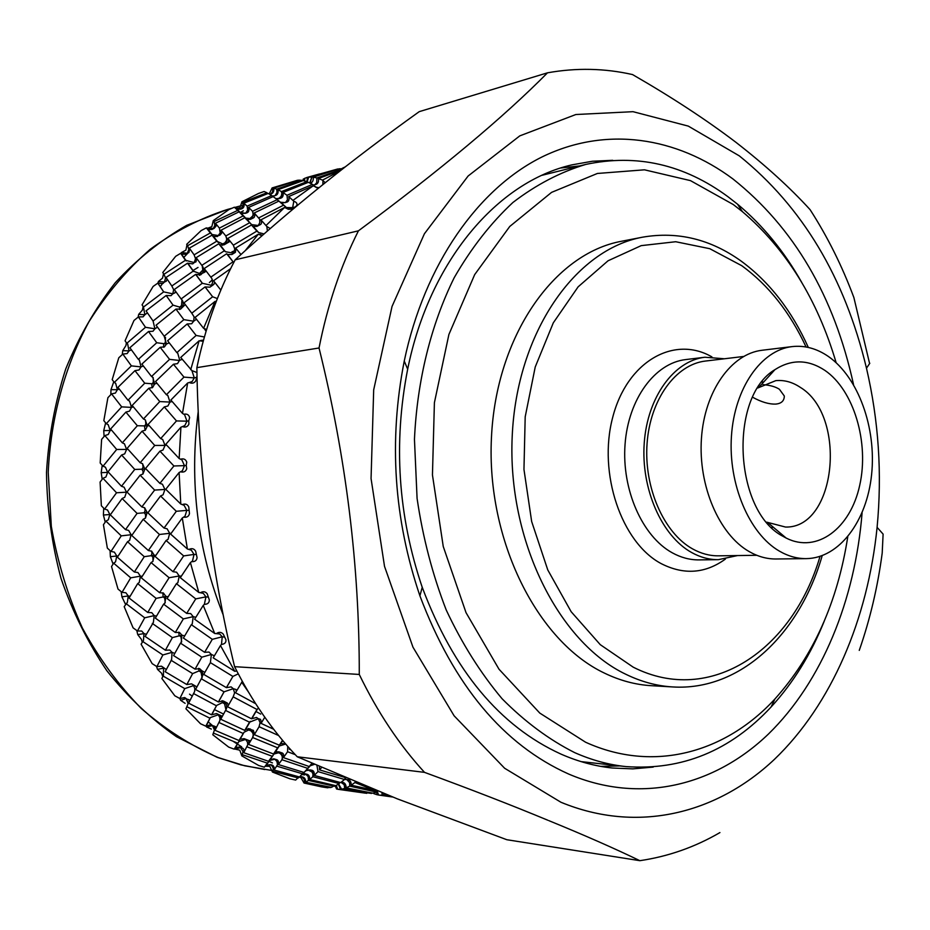 <?xml version="1.0" encoding="UTF-8"?>
<svg xmlns="http://www.w3.org/2000/svg" width="930" height="930" viewBox="0 0 930 930"><rect width="100%" height="100%" fill="white"/><g stroke="black" fill="none" stroke-linecap="round" stroke-linejoin="round"><path stroke-width="1.4" d="M752.672 397.273C761.345 402.039 769.029 404.318 775.725 404.085C781.363 403.574 784.234 400.888 784.327 396.029L779.433 389.298C775.655 386.787 770.191 385.218 763.042 384.625M824.364 620.845C810.995 654.162 793.22 682.899 771.051 707.044C730.364 750.777 681.992 770.621 625.948 766.587C608.731 764.786 591.631 760.124 574.647 752.614C549.025 739.664 524.834 721.703 502.072 698.732C480.566 673.088 461.954 643.525 446.237 610.022C432.555 574.752 422.836 537.552 417.082 498.41L414.454 439.355C417.151 380.324 431.02 324.605 454.224 277.663C471.208 248.159 490.761 223.107 512.883 202.507C536.052 184.744 560.348 172.05 585.784 164.424C636.678 153.59 684.085 164.366 728.004 196.753L737.513 204.17C762.693 225.165 784.118 251.286 801.8 282.534M542.039 175.293L585.784 164.424M847.765 536.808C837.581 602.105 813.308 656.15 774.934 698.965C725.598 752.661 653.616 773.179 585.563 742.21L539.795 713.089L499.015 669.228L466.023 612.638L443.25 546.503L432.45 474.951L434.403 402.69L448.899 334.475L474.684 274.594L509.756 226.467L551.571 192.37L597.374 173.468L644.49 169.818L690.479 180.629L733.247 204.519L742.431 211.668C786.152 249.007 817.389 299.355 836.151 362.712M604.535 673.157C537.331 641.444 486.437 540.423 491.424 438.077C496.004 335.637 554.373 253.367 621.705 241.23L642.735 237.15C575.286 249.287 516.755 332.487 512.209 436.24C507.269 539.9 558.43 642.223 625.82 674.273C641.293 681.795 656.929 686.015 672.739 686.944L651.349 685.689C635.574 684.771 619.961 680.597 604.535 673.157M737.513 555.559L718.402 559.662C709.288 559.755 700.36 557.361 691.595 552.501C661.683 535.994 640.84 488.738 644.246 442.913C647.466 397.029 674.064 360.735 704.905 357.236L724.389 358.771M779.363 551.106C749.278 533.785 728.144 484.181 731.445 436.112C734.549 387.996 761.217 350.075 792.139 346.599C804.752 345.216 816.842 348.518 828.432 356.504C858.402 377.394 876.525 428.044 871.596 474.614C866.853 521.219 839.244 558.198 806.287 558.628C797.138 558.709 788.163 556.198 779.363 551.106M806.287 558.628L776.073 558.988C766.948 559.07 757.973 556.605 749.185 551.583C719.146 534.552 698.105 485.751 701.441 438.449C704.591 391.1 731.247 353.737 762.158 350.25L792.139 346.599M824.922 370.407C853.856 390.193 869.376 442.494 859.715 485.321C850.45 528.356 817.04 553.769 786.164 538.063L783.072 536.366C734.049 511.488 728.539 396.912 774.934 369.652C791.488 359.073 808.147 359.329 824.922 370.407M757.764 387.996L775.771 380.649C784.188 379.847 792.302 382.032 800.102 387.229C847.497 415.431 836.454 528.426 785.536 527.054L766.715 522.16M756.799 555.291L718.53 555.826C709.695 555.919 701.046 553.617 692.559 548.886C663.776 532.937 643.769 487.448 647.082 443.366C650.21 399.249 675.831 364.339 705.533 361.038L743.535 356.481M625.948 766.587L581.145 761.624M164.296 406.922L148.126 424.406L160.681 438.6L176.491 420.93L164.296 406.922L167.877 406.015L169.969 402.086L159.762 401.574L148.788 388.275L152.613 387.473L154.659 383.985L144.731 383.207L127.991 400.237L117.959 387.357L134.966 370.64L139.035 369.977L141.023 366.908L143.325 365.967M197.009 375.79L195.893 380.684C194.335 383.218 192.103 383.834 189.197 382.521L187.662 382.974L170.888 400.028L182.478 413.42L184.628 414.745L186.953 421.174L188.755 420.837L188.895 424.138C187.628 426.858 185.454 427.672 182.408 426.603L184.838 425.545L186.953 421.174L176.491 420.93M160.681 438.6L162.68 439.483L165.04 445.412L154.729 445.447L142.046 431.195L145.382 430.137L147.382 425.963L137.326 425.731L122.318 442.843L110.612 429.009L125.91 412.095L129.514 411.118L131.502 407.387L133.385 406.922M159.762 401.574L143.453 418.977L132.165 405.422L148.788 388.275M182.141 359.364L179.292 360.456L169.562 359.364L151.532 376.511L141.883 364.083L160.193 347.297L164.47 346.844L166.47 344.03L156.752 342.74L138.338 359.364L129.875 347.715L148.509 331.522L156.752 342.74M138.338 359.364L139.361 360.038L141.023 366.908L131.386 365.874L114.274 382.451L115.669 383.3L117.366 389.717L119.307 389.124M143.453 418.977L145.231 419.849L147.382 425.963L149.184 425.626M143.139 306.516L142.406 310.097L138.686 314.363L144.859 314.759L143.069 316.851L138.384 316.932L145.499 327.29L126.794 343.31L127.643 343.914L129.038 350.889L131.2 349.947M145.499 327.29L154.903 328.813L152.997 331.243L148.509 331.522M114.274 382.451L112.205 379.638L118.796 357.771L122.83 354.074L127.131 353.574L129.038 350.889L122.748 350.645L122.272 354.586M151.532 376.511L152.753 377.231L154.659 383.985L156.926 383.241M159.948 451.155L145.533 468.476L159.879 483.368L173.91 465.976L159.948 451.155L163.017 450.039L165.04 445.412L166.668 445.179M182.408 426.603L180.92 427.207L165.842 444.273L179.141 458.513L181.908 459.92L184.431 465.639L186.221 465.43L186.732 468.732C185.768 471.591 183.687 472.603 180.525 471.801L182.431 470.754L184.431 465.639L173.91 465.976M159.879 483.368L162.425 484.228L164.936 489.459L154.624 490.075L140.151 475.172L142.976 473.986L144.859 469.115L134.745 469.441L121.481 486.274L108.031 471.801L121.586 455.014L124.701 453.852L126.596 449.434L116.692 449.469L103.021 466.209L100.184 462.989L101.614 439.39L104.869 435.589L108.275 434.473L110.159 430.497L103.73 430.613L104.09 436.496M154.729 445.447L140.186 462.745L127.154 448.365L142.046 431.195M122.318 442.843L124.422 443.796L126.596 449.434L127.945 449.26M183.803 414.234C186.965 413.606 188.906 414.745 189.627 417.628L188.755 420.837M127.991 400.237L129.561 401.109L131.502 407.387L121.691 406.875L106.276 423.696L108.194 424.685L110.159 430.497L111.623 430.23M106.276 423.696L103.835 420.639L107.903 397.68L111.553 393.89L115.425 393.041L117.366 389.717L110.984 389.647L110.833 394.646M183.966 377.115L173.457 364.246L155.543 381.533L166.4 394.715L183.966 377.115L194.289 377.917L191.917 370.617L196.939 372.535M166.4 394.715L167.842 395.494L169.969 402.086L172.166 401.528M154.624 490.075L141.825 506.92L127.015 492.028L140.151 475.172M121.481 486.274L124.109 487.204L126.457 492.179L127.119 492.133M180.548 459.211C183.64 458.304 185.709 459.281 186.744 462.129L186.221 465.43M103.021 466.209L105.45 467.209L107.636 472.394L108.484 472.3M180.525 471.801L179.106 472.533L165.749 489.285L180.78 504.037L182.268 504.606C185.326 503.444 187.5 504.234 188.767 506.966L189.476 513.546C188.825 516.464 186.872 517.661 183.617 517.138L182.292 517.987L187.395 549.002L188.93 549.432C191.847 548.026 194.091 548.607 195.649 551.176L197.067 557.593C196.73 560.511 194.916 561.86 191.638 561.639L190.406 562.592L198.799 592.468L200.38 592.747C203.124 591.108 205.414 591.48 207.239 593.84L209.331 599.943C209.297 602.814 207.646 604.291 204.356 604.361L203.24 605.407L214.725 633.504L216.318 633.632C218.864 631.807 221.177 631.947 223.223 634.062L225.932 639.735C226.211 642.49 224.723 644.06 221.48 644.432L220.48 645.525L234.755 671.297L236.755 670.96M182.268 504.606L184.163 505.385L186.802 510.372L176.316 511.291L160.541 495.992L163.087 494.795L164.936 489.459L165.854 489.389M140.186 462.745L142.499 463.663L144.859 469.115L146.033 468.999M160.541 495.992L147.882 512.814L164.029 528.054L167.098 528.786L169.702 533.297L159.448 534.483L148.358 550.537L131.758 535.482L143.174 519.289L145.475 518.057L147.149 512.511L137.07 513.395L125.527 529.635L110.298 514.836L122.132 498.526L124.736 497.259L126.457 492.179L116.541 492.772L104.59 509.082L101.358 505.769L100.103 482.031L102.974 478.287L105.881 477.032L107.636 472.394L101.172 472.696L102.207 479.287M125.527 529.635L128.654 530.426L131.107 534.727L132.293 534.703M104.59 509.082L107.52 509.989L109.856 514.523L110.542 514.488M188.93 549.432L191.347 550.188L194.033 554.431L183.663 555.919L166.086 540.481L168.086 539.319L169.702 533.297L171.167 533.285M148.358 550.537L151.683 551.199L154.229 555.245L144.255 556.686L134.362 571.997L117.378 557.21L127.538 541.702L129.619 540.446L131.107 534.727L121.26 535.866L110.984 551.432L107.345 548.096L103.439 524.729L105.915 521.114L108.31 519.8L109.856 514.523L103.404 515.022L105.23 522.102M141.825 506.92L144.662 507.768L147.149 512.511L148.137 512.476M166.086 540.481L155.112 556.477L173.038 571.706L176.595 572.206L179.199 575.996L169.109 577.728L159.611 592.689L141.279 577.809L151.055 562.58L152.834 561.441L154.229 555.245L155.903 555.303M134.362 571.997L137.942 572.543L140.418 576.158L142.22 576.309M159.611 592.689L163.413 593.061L165.924 596.409L156.124 598.374L147.765 612.463L129.084 598.013L137.686 583.61L139.244 582.482L140.418 576.158L130.723 577.832L122.028 592.352L118.005 589.062L111.53 566.556L113.634 563.15L115.529 561.883L116.785 556L110.379 556.698L113.076 564.057M110.984 551.432L114.378 552.141L116.785 556L118.122 556.035M176.421 583.68L167.051 598.513L186.686 613.405L195.753 598.897L176.421 583.68L177.886 582.657L179.199 575.996L181.304 576.182M204.356 604.361L205.949 596.862L195.753 598.897M186.686 613.405L190.685 613.579L193.219 616.66L183.35 618.903L163.599 604.151L164.843 603.21L165.924 596.409L168.144 596.746M183.35 618.903L175.317 632.481L155.333 618.113L163.599 604.151M147.765 612.463L151.788 612.684L154.182 615.625L156.484 616.125M175.317 632.481L179.525 632.481L181.92 635.155L172.387 637.608L165.401 650.221L145.15 636.434L153.369 622.519L154.182 615.625L144.708 617.811L137.454 630.993L133.071 627.831L124.19 606.651L127.34 602.419L128.259 595.967L121.923 596.839L125.504 604.291M122.028 592.352L125.876 592.77L128.259 595.967L130.13 596.223M191.324 624.669L183.396 638.085L204.623 652.302L212.296 639.329L191.324 624.669L192.243 623.925L193.219 616.66L195.823 617.276M216.318 633.632L219.713 633.981L222.224 636.794L212.296 639.329M204.623 652.302L209.018 652.058L211.389 654.464L201.81 657.185L180.49 643.142L181.199 642.525L181.92 635.155L184.454 635.853M173.038 571.706L183.663 555.919M201.81 657.185L195.079 669.147L173.573 655.58L180.49 643.142M165.401 650.221L169.795 650.024L172.05 652.337L174.747 653.43M195.079 669.147L199.648 668.682L201.845 670.728L198.997 670.902L192.626 673.622L186.837 684.55L165.156 671.704L171.597 659.754L172.05 652.337L162.866 654.976L156.891 666.612L152.16 663.636L141.093 644.188L143.441 640.572L143.987 633.597L146.277 634.237M210.389 662.637L203.728 674.39L226.409 687.642L232.884 676.424L210.389 662.637L211.389 654.464L214.377 655.79M238.266 673.855L232.884 676.424M226.409 687.642L231.14 686.886L233.267 688.688L224.037 691.827L201.299 678.784L202.972 674.75L201.845 670.728L204.844 672.402M200.38 592.747L203.298 593.352L205.949 596.862L207.785 597.037M224.037 691.827L218.411 701.964L195.556 689.502L201.299 678.784M186.837 684.55L191.557 683.852L195.788 686.224L196.567 687.572M233.163 696.849L227.571 706.765L251.507 718.774L256.982 709.474L233.163 696.849L234.616 692.885L233.267 688.688L235.662 689.386L236.487 691.06M258.54 708.125L256.982 709.474M251.507 718.774L256.506 717.448L258.331 718.716L249.507 722.192L225.537 710.427C227.292 707.87 227.187 705.219 225.211 702.464L222.386 702.638L216.655 705.417L211.552 714.81L188.627 703.173L194.614 691.56L194.858 688.712L193.591 685.573L184.744 688.619L179.85 698.523L174.828 695.803L161.843 678.447L163.413 675.61L163.587 668.159L157.484 669.344L161.646 673.297L162.75 676.575M156.891 666.612L161.471 666.194L166.272 669.495M218.411 701.964L223.27 700.964L227.385 703.092L228.385 705.289M137.454 630.993L141.697 631.04L143.987 633.597L137.756 634.632L141.476 639.468L142.209 642.025M249.507 722.192L244.753 730.399L220.747 719.262L225.537 710.427M211.552 714.81L216.527 713.554L220.236 715.321L221.41 718.03M278.628 735.549L259.086 726.702L254.343 734.642L279.337 745.197L282.522 740.292M279.546 744.884L280.721 743.721L285.347 743.616M244.753 730.399L245.625 729.446L249.856 728.806L251.46 729.817L248.659 729.98L244.032 732.247L238.975 740.513L215.004 730.294L219.922 720.459L219.864 717.635L218.283 714.763L210.32 717.588L205.809 726.179L200.531 723.761L185.93 708.8L188.104 703.731L186.581 699L188.569 699.581L189.534 701.313M238.975 740.513L240.091 739.269L244.148 738.653L247.182 739.862C248.903 740.222 249.368 741.733 248.566 744.395L252.623 737.537C254.076 734.77 253.692 732.201 251.46 729.817L253.344 730.341L254.588 734.247M234.174 749.162L235.534 747.592L239.405 747.011L240.603 747.604L235.011 749.092L239.789 750.173L241.847 755.904L243.021 751.556L240.603 747.604L241.963 747.941C243.858 748.476 244.439 750.068 243.718 752.684L247.775 744.732L247.415 741.989L245.567 739.431L238.801 741.594L234.174 749.162L228.675 747.092L212.796 734.746L214.446 729.992L212.447 725.621L214.167 726.086L215.516 729.283M269.479 759.926L273.804 758.799L276.059 759.519C278.128 759.857 278.907 761.531 278.407 764.553L281.953 759.729C283.08 756.811 282.441 754.358 280.011 752.382L273.978 754.009L268.514 761.31L243.718 752.684M306.435 769.866L311.294 770.121C313.561 770.4 314.561 772.167 314.27 775.434L340.694 782.583L344.53 779.491L317.99 771.598L316.921 765.413M345.669 777.689L344.53 779.491L350.157 779.573M344.646 779.201L346.39 779.456M274.083 753.137L275.187 752.184L278.768 751.777L281.511 752.754C283.418 753.091 284.069 754.707 283.452 757.625L309.272 766.541L311.957 763.251M310.922 764.541L313.143 763.763M341.31 782.118L342.101 782.281C344.751 782.514 346.111 784.385 346.158 787.908L372.953 793.209L376.708 792.162L349.703 786.117L349.634 782.665L346.716 779.491L347.541 779.654C350.064 779.921 351.273 781.781 351.168 785.222L377.859 791M377.022 791.29L376.708 792.162M305.982 770.586L302.75 773.818L306.249 774.12C308.69 774.411 309.818 776.213 309.632 779.526L312.899 776.724C313.701 773.713 312.817 771.435 310.248 769.889L305.645 770.761M265.759 765.216L270.456 764.669L265.05 766.227L269.805 766.343L272.467 772.051L273.327 768.715L272.432 766.401L270.456 764.669L271.397 764.879C273.664 765.39 274.571 767.111 274.129 770.052L277.524 764.634L276.908 761.438L274.838 759.24L269.595 760.484L264.318 767.192L258.68 765.495L241.847 755.904M309.632 779.526L335.788 785.664L339.252 783.595L312.899 776.724M339.845 782.363L339.252 783.595M338.613 784.013L341.659 789.221L344.844 788.408C345.321 785.362 344.228 783.281 341.566 782.188L341.264 782.153M298.751 777.12L300.809 777.457L304.052 783.037L304.447 779.654L301.971 776.806C304.529 777.259 305.749 779.073 305.633 782.246L308.446 780.421L308.167 776.55L305.493 773.969L302.331 774.272M373.883 793.011L373.872 793.674L377.185 794.766L376.778 791.907M336.334 785.373L337.648 789.245L340.473 789.349L338.392 784.164M341.659 789.221L371.547 793.43L344.844 788.408M334.986 785.478L336.602 789.035L335.881 785.618M310.202 183.164C312.526 182.571 313.55 180.571 313.247 177.165L316.921 177.967L342.612 168.969M316.921 177.967L316.712 182.745L314.886 184.675L312.887 185.058M307.051 182.129L308.679 177.13L337.811 168.958L311.899 177.026L310.05 183.094M304.598 180.943L304.738 178.269L313.956 175.503L306.784 177.514M302.18 180.955L301.89 180.339L276.698 189.162L276.989 192.487L275.071 195.614C277.524 195.009 278.489 193.045 277.954 189.708L303.215 180.594L306.842 181.687L281.465 191.568L281.988 194.44L280.918 197.346L279.558 198.567L275.838 198.602M287.01 195.277L312.468 184.361L308.353 182.303L282.941 192.475L287.01 195.277L287.463 199.787L285.475 202.624L280.256 202.24M319.025 187.697L315.712 187.163M313.643 185.895L312.468 184.361M297.693 180.467L272.699 188L272.664 191.696L270.7 194.126C273.176 193.347 274.187 191.371 273.745 188.209L298.751 180.141L301.89 180.339M272.595 196.823L271.688 195.567L247.136 206.123L247.682 210.075L245.613 213.272L246.671 212.889C248.763 212.261 249.403 210.447 248.566 207.437L273.153 196.59L277.198 199.683L252.576 211.273L253.32 215.411L251.426 218.713L245.66 218.085L243.114 215.923L219.41 228.106L215.458 223.27L239.115 211.808L243.114 215.923M267.526 193.696L266.98 192.754L242.602 202.275L243.09 205.472L240.731 209.122L241.533 208.843C243.8 208.041 244.555 206.169 243.788 203.228L268.224 193.417L271.688 195.567M272.13 196.277L274.455 195.823L271.944 196.021M258.959 217.771L283.557 205.181L278.907 201.089L254.274 212.958L259.703 219.306L259.784 222.723L258.215 225.502L251.612 224.607L244.811 217.725L221.108 230.175L221.77 233.07L220.108 235.034L218.666 235.616L212.04 234.523L210.32 232.977L187.639 245.671L186.698 244.299L201.147 230.582L206.367 227.873L210.32 232.977M281.36 203.205L286.626 202.205C288.812 201.601 289.509 199.718 288.719 196.567L293.81 201.24L292.636 207.657L286.498 207.553L283.557 205.181M313.05 185.268L315.328 184.593C317.897 183.989 318.932 181.943 318.455 178.467L322.443 180.141L325.244 182.71M322.943 181.141L322.873 184.605M307.412 182.664L306.842 181.687M242.602 202.275L241.951 201.764L258.528 193.463L264.097 191.51L266.98 192.754M252.042 225.63L253.274 226.467L256.959 226.385L259.784 224.874C261.609 224.281 261.993 222.607 260.923 219.852L266.84 226.49L270.188 228.513M266.84 226.49L267.375 230.954M221.108 230.175L225.827 235.964L249.496 222.816M225.827 235.964L227.025 240.056L225.49 243.718L222.7 243.927L216.76 241.219L194.114 254.855L189.348 248.124L212.017 235.162L213.516 236.441L217.457 236.476L220.224 232.919L219.41 228.106M206.727 228.338L208.181 229.466L211.901 229.478L214.132 228.362L216.027 226.13L215.458 223.27M240.754 213.47L245.613 213.272L239.673 212.366M213.284 220.619L228.966 209.552L234.383 207.216L237.685 210.389L214.063 221.561L213.284 220.619L211.854 226.595L206.96 228.582M236.673 209.39L240.731 209.122L235.929 208.669M233.349 245.195L234.79 249.112L233.453 253.169L225.397 251.705L224.328 250.798L201.822 265.341L196.16 257.668L218.771 243.776L219.968 244.764L224.107 244.823L227.187 243.021L228.699 240.789L227.827 238.417L233.349 245.195L256.889 231.093L251.472 225.002L227.827 238.417M194.114 254.855L195.532 258.691L194.207 262.597L195.974 261.842L196.823 258.575M263.981 233.918L258.61 232.535L256.889 231.093M187.639 245.671L188.837 249.391L187.314 253.227L188.86 252.588L189.825 248.81M293.81 201.24C296.693 202.298 297.635 203.786 296.635 205.693L292.59 209.111L288.323 209.285L284.592 207.448L266.096 225.444M195.637 274.385L174.294 289.509L181.106 298.96L202.275 283.266L195.637 274.385L200.671 274.862L202.333 273.257L199.52 273.467L193.219 271.107L171.829 285.998L166.017 277.477L187.523 263.19L192.708 263.899L194.207 262.597L185.465 260.272L163.936 274.304L162.773 272.513L175.677 256.32L180.664 253.297L181.559 254.099L185.977 254.285L187.314 253.227L181.431 252.565L181.001 253.657M210.785 277.175L233.058 261.783L226.664 253.751L204.216 268.538L211.854 278.489L212.644 282.464L211.436 285.312L202.275 283.266M181.106 298.96L181.152 298.995C183.384 301.076 183.838 303.703 182.501 306.888L179.653 307.098L173.05 305.145L153.078 321.036L146.033 310.864L166.179 295.484L171.05 295.67L172.782 293.834L163.68 291.881L143.487 307.04L142.058 304.866L153.125 286.44L157.821 283.139L162.855 283.557L164.447 282.023L158.414 281.488L157.891 283.208M171.829 285.998L173.666 289.672L172.782 293.834L174.805 292.938L175.479 291.183M163.936 274.304L165.552 277.896L164.447 282.023L166.272 281.232L167.075 279.035M201.822 265.341C203.833 267.701 204.007 270.351 202.333 273.257L204.333 272.397L205.077 269.688M205.053 286.928L183.966 302.831L191.789 313.201L212.633 296.763L205.053 286.928L209.948 287.161L213.97 284.278L214.621 282.15M217.376 298.577L212.633 296.763M191.789 313.201L194.103 316.874L193.649 321.21L196.474 319.269M187.163 323.977L167.609 340.729L176.863 352.633L196.125 335.451L187.163 323.977L191.661 323.745L193.649 321.21L183.861 319.664L164.203 336.242L156.054 325.198L175.944 309.097L180.629 309.062L185.279 304.587M157.472 327.162L154.903 328.813L153.078 321.036M227.583 254.495L233.058 261.783M147.393 312.864L144.859 314.759L143.487 307.04M216.306 301.308L215.028 301.425L195.056 317.444L203.577 328.302L206.588 329.511M204.681 329.278L206.076 331.22M203.182 341.298L199.136 340.764L180.711 357.457L191.917 370.617M176.863 352.633L177.735 353.179L179.688 360.096L177.514 363.63L173.457 364.246M196.102 377.464L194.289 377.917L192.138 381.567L189.197 382.521M164.203 336.242L166.47 344.03L168.853 343.007M126.794 343.31L125.062 340.787L134.001 320.455L138.384 316.932M278.57 201.252L277.198 199.683M341.531 168.749L345.483 166.737M343.286 167.714L343.402 168.353M278.407 764.553L304.064 772.47L307.737 768.366L281.953 759.729M314.456 764.344L309.783 765.925M309.097 766.483L307.737 768.366M248.566 744.395L273.513 753.998L277.617 747.825L252.623 737.537L253.262 734.921L252.716 732.828L250.891 730.806L248.659 729.98L248.322 728.504M285.708 744.035L279.221 746.034L277.617 747.825M164.029 528.054L176.316 511.291M204.391 336.974L196.125 335.451M163.541 273.711L162.541 278.117L158.414 281.488M157.821 283.139L163.68 291.881M166.179 295.484L173.05 305.145M187.011 244.741L185.872 250.147L181.431 252.565M180.664 253.297L185.465 260.272M187.523 263.19L193.219 271.107M230.64 268.642L213.54 280.744L220.829 290.079M214.063 221.561L214.842 225.339L213.33 228.455L207.227 228.059M212.017 235.162L216.76 241.219M226.664 253.751L227.594 254.495L231.884 254.529L235.371 252.356L236.057 248.508M261.969 235.697L258.284 234.209L235.674 248.043L240.94 254.518M241.951 201.764L239.917 207.774L235.79 208.541M238.975 211.877L237.685 210.389M245.88 218.876L250.368 219.387L252.739 218.213C254.704 217.62 255.204 215.876 254.274 212.958M248.566 207.437L252.576 211.273M297.612 180.234L272.106 187.93L269.212 193.986M277.954 189.708L281.465 191.568M280.674 202.403L276.547 199.16L280.442 198.264C282.755 197.683 283.592 195.753 282.941 192.475M286.091 207.739L287.94 208.925L291.125 208.75L294.229 207.157M308.679 177.13L311.899 177.026M336.602 789.035L337.66 789.175M330.406 787.187L327.581 787.791L321.768 786.908L304.052 783.037M304.622 782.769L330.29 787.617M300.03 776.515L301.39 776.701L299.855 776.666M377.336 791.29L378.533 795.022L392.809 797.045M366.792 793.325L340.473 789.349M298.937 776.806L295.659 780.072L289.904 778.782L272.467 772.051M273.06 771.342L298.379 777.98M334.823 785.443L331.429 787.373L305.633 782.246M308.446 780.421L334.509 786.28M383.532 793.302L383.555 795.127L391.356 796.464M242.509 754.753L267.259 763.112M234.604 748.487L235.011 749.092M303.645 772.353L299.53 776.969L274.129 770.052M277.117 766.239L302.727 773.876M213.586 733.142L237.534 743.093M205.809 726.179L210.901 724.644L212.447 725.621L206.669 727.039L211.354 729.085M206.042 725.877L206.669 727.039M247.101 746.871L272.025 756.206M319.374 766.483L319.548 769.889L345.495 777.62M186.895 706.765L209.82 718.158M179.85 698.523L184.721 697.57L186.186 698.581L180.629 700.313L185.117 703.336M179.862 698.511L180.629 700.313M219.027 722.517L243.032 733.398M289.625 748.511L289.3 749.208L290.776 749.789M156.496 666.368L157.484 669.344M163.029 676.005L184.744 688.619M193.475 693.501L216.365 705.731M259.086 726.702L260.098 722.598L258.331 718.716L260.458 719.32L261.586 722.552M264.783 717.228L261.086 723.377L273.664 729.26M142.546 641.375L162.866 654.976M136.78 630.505L137.756 634.632M171.062 660.265L192.626 673.622M242.323 681.365L235.511 692.757L255.645 703.685M121.179 591.666L121.923 596.839M125.945 603.512L144.708 617.811M152.311 623.402L172.387 637.608M220.48 645.525L213.179 657.836L234.755 671.297M110.077 550.606L110.379 556.698M113.634 563.15L130.723 577.832M137.686 583.61L156.124 598.374M203.24 605.407L194.626 619.229L214.725 633.504M221.48 644.432L222.224 636.794L224.107 637.085M103.718 508.199L103.404 515.022M105.915 521.114L121.26 535.866M127.538 541.702L144.255 556.686M190.406 562.592L180.315 577.693L198.799 592.468M102.242 465.325L101.172 472.696M102.974 478.287L116.541 492.772M122.132 498.526L137.07 513.395M182.292 517.987L170.608 534.076L187.395 549.002M191.638 561.639L192.51 560.941L194.033 554.431L195.858 554.478M105.636 422.894L103.73 430.613M104.869 435.589L116.692 449.469M121.586 455.014L134.745 469.441M183.617 517.138L185.012 516.208L186.802 510.372L188.604 510.303M125.91 412.095L137.326 425.731M113.762 381.753L110.984 389.647M111.553 393.89L121.691 406.875M134.966 370.64L144.731 383.207M126.387 342.728L125.934 345.542L122.748 350.645M122.83 354.074L131.386 365.874M243.358 210.796L240.08 212.61M187.883 253.111L183.617 257.622M162.145 284.045L160.227 286.777M186.535 700.325L187.988 701.929M208.029 721.692L212.563 725.633M233.209 741.361L241.649 746.848M268.631 761.228L272.455 762.902M138.686 314.363L138.105 317.153M304.808 178.537L303.18 179.153L303.192 180.594M735.828 142.232C706.103 119.668 671.669 97.115 632.54 74.574C604.628 68.25 576.286 67.669 547.503 72.819L419.244 111.647C351.249 160.239 289.893 209.634 235.162 259.819C217.876 292.508 205.112 328.441 196.869 367.641C198.323 468.534 210.889 568.207 234.581 666.671C252.053 701.278 272.932 731.306 297.24 756.764L397.354 798.87L506.815 839.72L639.863 860.68C614.556 848.451 584.226 835.105 548.851 820.644M739.292 155.856L688.293 126.108L633.016 111.681L575.868 114.518L519.789 135.873L468.139 175.991L424.429 233.732L392.042 306.435L373.686 389.868L371.058 478.555L384.52 566.358L412.978 647.199L454.107 715.798L504.641 768.261L560.953 802.265C637.713 833.943 716.728 813.715 774.318 759.461C831.78 704.44 867.853 618.799 877.095 527.356C882.21 473.719 878.676 420.674 866.481 368.187C844.742 277.466 802.346 206.681 739.292 155.856M235.162 259.819L358.434 230.826C440.611 169.888 503.63 117.215 547.503 72.819M358.434 230.826C340.624 266.224 327.488 305.284 319.037 347.994L196.869 367.641M234.581 666.671L359.271 674.448C359.468 565.8 346.053 456.99 319.037 347.994M359.271 674.448C377.534 712.159 399.284 744.802 424.51 772.365L297.24 756.764M547.933 820.272C511.953 805.322 470.801 789.349 424.51 772.365M248.833 740.501L250.647 740.873M198.195 411.699C189.127 482.333 197.451 550.037 223.165 614.811M340.02 171.004L322.443 180.141M318.211 188.36L313.236 185.768L293.194 200.217M258.284 234.209L245.369 250.496M221.363 288.812L220.747 289.997M215.028 301.425L203.577 328.302M199.136 340.764L190.708 369.71M187.662 382.974L182.478 413.42M180.92 427.207L179.141 458.513M179.106 472.533L180.78 504.037M241.672 682.178L248.24 691.699M342.17 776.213L345.146 777.771M355.26 781.7L354.935 782.537L377.231 791.337M853.554 384.671C834.163 296.1 793.953 227.525 732.921 178.932C676.645 137.036 606.313 125.724 542.26 156.833C478.508 188.313 424.603 263.934 404.248 361.049C388.635 440.692 393.855 518.952 419.907 595.816C453.735 685.352 503.339 744.767 568.73 774.074C640.27 804.601 714.589 785.78 768.401 734.072C822.097 681.655 855.182 599.676 862.098 512.732M612.731 160.309L592.329 161.25L571.973 164.854C497.875 181.71 429.602 260.4 407.677 369.164C393.204 443.168 398.052 515.883 422.232 587.318C453.573 670.611 499.817 726.202 560.953 754.091C577.925 761.542 595.002 766.181 612.196 768.006L632.853 768.878L653.197 767.087M600.757 766.367L619.624 765.925M159.448 534.483L143.174 519.289M169.109 577.728L151.055 562.58M295.263 754.66L287.579 751.731L287.765 746.406M392.402 796.882L382.102 795.231L381.986 792.674M378.545 794.941L377.185 794.766M342.81 168.818L339.218 168.795L313.247 177.165M316.258 187.558L318.525 188.104M307.505 177.328L306.853 181.734M303.738 178.804L303.854 180.745M276.698 189.162L273.745 188.209M272.699 188L272.106 187.93M259.83 234.36L262.376 235.325M247.136 206.123L243.788 203.228M224.328 250.798L218.771 243.776M183.861 319.664L175.944 309.097M200.694 340.461L203.519 340.113M287.579 751.731L283.452 757.625M317.99 771.598L314.27 775.434M169.562 359.364L160.193 347.297M736.083 142.43C765.344 165.203 790.012 187.616 810.088 209.657C827.561 236.79 842.162 266.096 853.891 297.6L869.55 363.339M877.095 527.356L883.105 534.111L882.198 553.094C877.734 586.83 870.096 619.264 859.262 650.384M579.611 165.924L560.86 167.993M303.006 773.283L305.842 773.981M234.546 250.926L231.965 251.786M198.032 267.422L192.859 270.607M189.534 694.164L192.173 696.047M214.319 709.544L223.549 714.054M212.4 279.767L209.355 282.581M255.831 711.415L260.737 714.101M639.863 860.68C668.217 856.507 694.908 847.137 719.925 832.583M284.592 207.448L260.923 219.852M313.236 185.768L288.719 196.567M340.88 170.33L318.455 178.467M319.571 173.945L313.956 175.503M382.102 795.231L378.743 795.057M349.703 786.117L346.158 787.908M386.659 794.569L383.555 795.127M354.935 782.537L351.168 785.222M321.664 767.471L319.548 769.889M289.718 748.604L289.3 749.208M704.905 357.236L685.677 359.584C654.871 363.072 628.296 399.017 625.053 444.412C621.635 489.75 642.409 536.471 672.262 552.804C681.016 557.616 689.932 559.976 699.035 559.895L718.402 559.662M725.4 559.081C705.242 573.636 683.841 575.147 661.218 563.638C621.461 542.643 597.827 473.324 612.661 417.535C626.948 361.445 674.018 334.951 711.915 356.899M820.028 556.396C792.988 649.64 710.601 706.44 633.214 667.17L600.269 644.664L571.159 611.719L547.758 569.904L531.658 521.509L523.962 469.429L525.194 416.838L535.227 366.99L553.303 322.838L578.123 286.847L608.046 260.784L641.2 245.636L675.703 241.73L709.764 248.694L741.78 265.713C768.529 285.173 789.954 312.259 806.066 346.983M153.206 377.673L153.311 382.311L151.776 384.183L152.125 387.822M165.47 337.299L165.331 342.519L163.61 344.228L163.738 347.285M145.522 420.116L145.824 424.15L144.499 426.161L145.103 430.369M142.627 463.779L143.069 467.209L141.965 469.313L143.057 471.336L142.883 474.068M144.603 507.722L145.127 510.558L144.255 512.709L145.58 514.662L145.545 517.987M151.439 551.037L151.974 553.28L151.346 555.431L152.869 557.279L153.043 561.197M162.936 592.794L163.041 596.595L164.761 598.292L165.191 602.779M178.816 632.144L179.06 635.341L180.955 636.852L181.687 641.898M198.671 668.31L198.997 670.902L201.031 672.204L202.112 677.796M222.026 700.615L222.386 702.638L224.525 703.696L225.955 709.834M276.954 751.58L277.233 752.544L279.512 753.102C282.116 754.753 282.894 757.02 281.825 759.891M307.33 769.552L312.027 772.005L312.968 774.039L312.782 776.829M340.996 782.351L344.158 784.653L344.728 788.442M376.72 792.116L377.069 794.743M252.437 211.133L253.204 213.83L252.704 216.016L248.519 219.794M202.217 265.771L202.833 270.037L199.52 273.467L199.415 275.385M181.955 299.786L181.536 305.586L179.653 307.098L179.653 309.574M225.665 235.767L226.722 238.336L226.455 240.568L224.828 242.881L222.7 243.927L222.561 245.311M281.337 191.499L281.848 193.684L281.104 196.369L279.07 198.241L276.826 198.776M311.783 177.026L309.783 182.954M343.182 167.772L343.298 168.446M216.981 757.229L176.502 736.711C150.823 718.762 127.596 696.744 106.822 670.669C87.85 642.572 72.563 611.777 60.973 578.286C51.766 543.748 46.942 508.454 46.5 472.405C48.627 436.542 55.056 402.016 65.774 368.85C78.783 337.02 95.278 308.307 115.262 282.72C136.908 259.331 160.739 240.184 186.779 225.316L227.431 209.471C200.357 218.201 174.619 231.489 150.207 249.31C126.968 269.63 106.532 293.822 88.885 321.873C64.844 366.246 50.708 418.012 48.232 472.277L51.313 526.357C57.532 562.069 67.878 595.944 82.352 627.971C98.952 658.382 118.598 685.224 141.314 708.509C165.366 729.376 190.987 745.732 218.201 757.578L244.706 765.797L272.606 770.586M808.321 347.436C791.802 310.736 769.459 281.988 741.291 261.191C710.625 239.184 677.772 231.175 642.735 237.15M768.273 522.997L786.164 538.063M772.586 527.426L771.609 527.45M763.797 381.904L761.914 382.102M759.206 386.961L774.934 369.652M822.201 555.652C799.684 634.074 740.385 691.153 672.739 686.944M742.431 211.668L737.513 204.17M774.934 698.965L771.051 707.044M227.606 685.55L226.443 687.607M257.494 708.939L252.158 718.088M224.13 691.734L218.631 701.731M282.743 740.559L280.709 743.721M346.007 777.829L344.902 778.712M312.213 763.367L311.573 764.158M174.805 292.938L176.084 292.02M310.492 765.471L306.784 769.715M279.221 746.034L275.187 752.184M250.263 721.378L245.625 729.446M163.715 291.915L157.995 283.29M186.221 260.946L181.559 254.099M193.731 271.537L188.174 263.748M212.04 234.523L208.181 229.466M218.143 242.428L213.516 236.441M240.719 212.912L237.441 209.645M245.66 218.085L241.695 213.912M272.897 196.695L272.188 196.288M235.662 689.386L237.034 690.13M227.431 209.471L232.105 208.192M234.674 207.483L241.742 205.553M220.236 715.321L222.328 716.309M188.569 699.581L190.022 700.337M247.182 739.85L250.484 741.152M214.167 726.086L216.609 727.155M316.932 187.535L314.863 186.384M314.235 186.07L313.398 185.663M286.487 207.564L281.79 203.345M258.587 232.523L253.274 226.467M251.612 224.607L246.973 219.492M225.397 251.716L219.968 244.776M212.656 296.786L205.251 287.079M202.542 283.476L196.067 274.734M422.232 587.318L419.907 595.816M407.677 369.164L404.248 361.049M302.064 774.551L304.703 774.911M217.457 757.415L240.975 764.902L264.783 769.54M866.481 368.187L869.794 363.293M206.193 271.153L204.333 272.397M230.175 241.3L227.187 243.021M337.811 789.268L365.188 793.139M266.724 764.611L269.595 760.484M235.534 747.592L238.801 741.594M270.525 759.136L273.978 754.009M206.425 725.47L210.32 717.588M240.091 739.269L244.032 732.247M179.874 698.5L180.629 696.919M211.97 714.345L216.655 705.417"/></g></svg>
